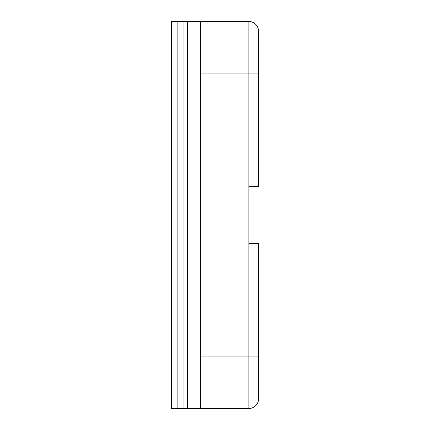 <?xml version="1.0" encoding="UTF-8"?>
<svg xmlns="http://www.w3.org/2000/svg" width="430" height="430" viewBox="0 0 430 430"><rect width="100%" height="100%" fill="white"/><g stroke="black" fill="none" stroke-linecap="round" stroke-linejoin="round"><path stroke-width="0.64" d="M258.537 243.627L248.862 243.627L248.862 408.5A9.675 9.675 0 0 0 258.537 398.825L258.537 243.627M177.128 21.5L171.463 21.5L171.463 408.5L177.128 408.5L177.128 21.5L187.588 21.5L187.588 408.5L200.487 408.5L200.487 21.5L248.862 21.5L248.862 186.373L258.537 186.373L258.537 31.175A9.675 9.675 0 0 0 248.862 21.5A9.675 9.675 0 0 1 258.537 31.175M248.862 186.373L248.862 243.627M200.487 21.5L187.588 21.5M187.588 408.5L177.128 408.5M200.487 82.517L200.487 63.694M200.487 366.306L200.487 347.483M200.487 408.5L248.862 408.5M200.487 73.105L258.537 73.105M258.537 356.895L200.487 356.895M183.97 408.5L183.97 21.5"/></g></svg>
